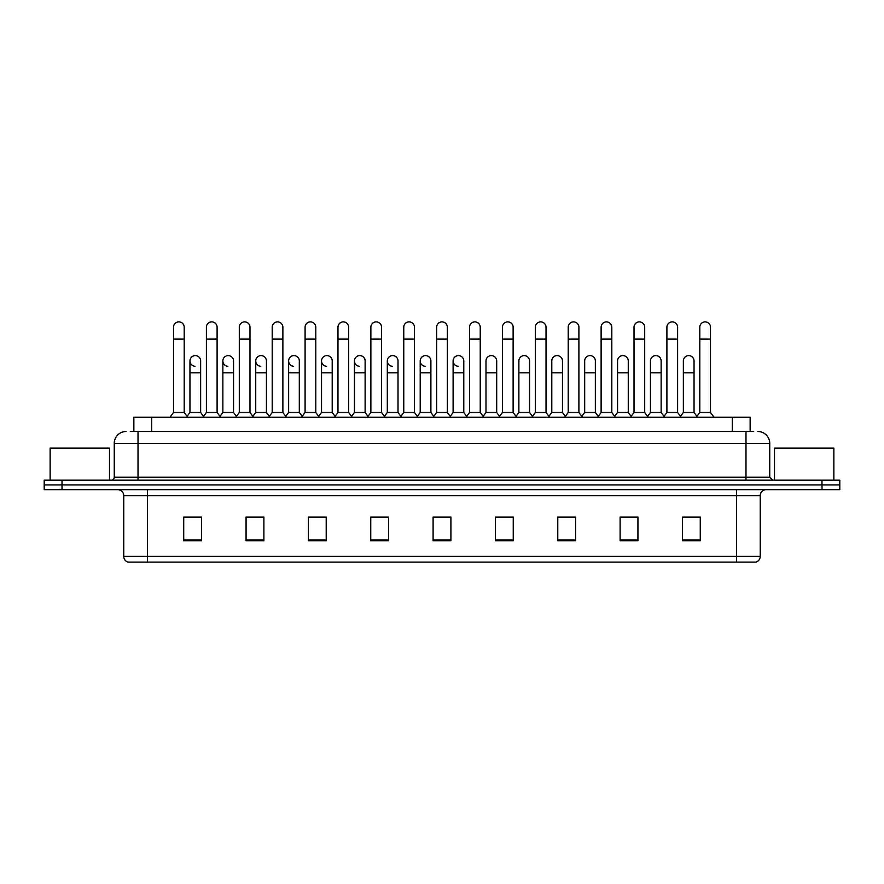 <?xml version="1.0" encoding="UTF-8"?>
<svg xmlns="http://www.w3.org/2000/svg" width="884" height="884" viewBox="0 0 884 884"><rect width="100%" height="100%" fill="white"/><g stroke="black" fill="none" stroke-linecap="round" stroke-linejoin="round"><path stroke-width="1.33" d="M133.86 431.491L133.86 417.237L750.14 417.237L750.14 431.491M760.24 556.412C760.074 559.263 758.649 561.152 755.964 562.113L736.494 562.113L736.494 556.412L760.24 556.412L760.24 495.615A5.934 5.934 0 0 1 766.174 489.681M736.494 562.113L128.036 562.113A5.934 5.934 0 0 1 123.76 556.412L123.76 495.615C123.406 492.012 121.428 490.034 117.826 489.681M839.8 489.681L839.8 484.929L44.2 484.929L44.2 489.681L62.013 489.681L62.013 484.929L44.2 484.929L44.2 480.178L62.013 480.178L62.013 484.929L839.8 484.929L839.8 489.681L62.013 489.681M700.272 540.798L700.272 517.052L682.459 517.052L682.459 540.798L700.272 540.798M637.928 540.798L637.928 517.052L620.115 517.052L620.115 540.798L637.928 540.798M575.594 540.798L575.594 517.052L557.782 517.052L557.782 540.798L575.594 540.798M513.25 540.798L513.25 517.052L495.438 517.052L495.438 540.798L513.25 540.798M201.541 540.798L201.541 517.052L183.728 517.052L183.728 540.798L201.541 540.798M263.885 540.798L263.885 517.052L246.072 517.052L246.072 540.798L263.885 540.798M326.218 540.798L326.218 517.052L308.406 517.052L308.406 540.798L326.218 540.798M388.562 540.798L388.562 517.052L370.75 517.052L370.75 540.798L388.562 540.798M450.906 540.798L450.906 517.052L433.094 517.052L433.094 540.798L450.906 540.798M567.639 517.052L563.064 517.173M633.419 517.173L628.844 517.173M699.2 517.173L694.636 517.173M682.757 517.173L700.272 517.173M386.728 517.173L382.153 517.052M320.936 517.173L316.362 517.052M255.156 517.173L250.581 517.052M183.728 517.173L201.243 517.173M189.364 517.173L184.8 517.173M501.847 517.052L497.272 517.173M436.066 517.052L447.934 517.052M388.562 517.173L370.75 517.173M326.218 517.173L308.406 517.173M263.885 517.173L246.072 517.173M513.25 517.173L495.438 517.173M575.594 517.173L557.782 517.173M637.928 517.173L620.115 517.173M130.567 431.491L753.709 431.491M130.291 431.491L138.014 431.491L138.014 443.37L114.257 443.37L114.257 477.205A2.972 2.972 0 0 1 111.296 480.178M126.136 431.491A11.879 11.879 0 0 0 114.257 443.37M757.864 431.491A11.879 11.879 0 0 1 769.743 443.37L769.743 477.205L772.704 480.178M839.8 480.178L839.8 484.929L839.8 480.178L62.013 480.178M173.518 339.102L184.203 339.102L184.203 412.497L173.518 412.497L173.518 327.235A5.348 5.348 0 0 1 179.198 321.898A5.348 5.348 0 0 1 184.203 327.235A5.348 5.348 0 0 0 179.198 321.898M173.518 412.497L169.949 417.237L173.518 412.497M189.961 412.497L189.961 372.827L200.646 372.827L200.646 412.497L189.961 412.497L187.077 416.331L184.203 412.497L187.762 417.237M194.966 366.285A5.348 5.348 0 0 1 189.961 360.959A5.348 5.348 0 0 1 195.64 355.622A5.348 5.348 0 0 1 200.646 360.959L200.646 372.827M200.646 412.497L203.53 416.331M206.403 339.102L217.099 339.102L217.099 412.497L206.403 412.497L206.403 327.235A5.348 5.348 0 0 1 212.083 321.898A5.348 5.348 0 0 1 217.099 327.235A5.348 5.348 0 0 0 212.083 321.898M206.403 412.497L202.845 417.237M217.099 394.684L217.099 412.497L220.657 417.237M239.299 339.102L249.984 339.102L249.984 412.497L239.299 412.497L239.299 327.235A5.348 5.348 0 0 1 244.978 321.898A5.348 5.348 0 0 1 249.984 327.235A5.348 5.348 0 0 0 244.978 321.898M239.299 412.497L235.741 417.237M249.984 394.684L249.984 412.497L253.553 417.237M272.195 339.102L282.88 339.102L282.88 412.497L272.195 412.497L272.195 327.235A5.348 5.348 0 0 1 277.874 321.898A5.348 5.348 0 0 1 282.88 327.235A5.348 5.348 0 0 0 277.874 321.898M272.195 394.684L272.195 412.497L268.625 417.237M282.88 412.497L286.438 417.237M305.091 339.102L315.776 339.102L315.776 412.497L305.091 412.497L305.091 327.235A5.348 5.348 0 0 1 310.759 321.898A5.348 5.348 0 0 1 315.776 327.235A5.348 5.348 0 0 0 310.759 321.898M305.091 412.497L301.521 417.237M315.776 412.497L319.334 417.237M227.862 366.285A5.348 5.348 0 0 1 222.856 360.959A5.348 5.348 0 0 1 228.536 355.622A5.348 5.348 0 0 1 233.542 360.959L233.542 372.827L222.856 372.827L222.856 360.959M233.542 372.827L233.542 412.497L222.856 412.497L222.856 372.827M222.856 412.497L219.972 416.331M233.542 412.497L236.426 416.331M260.758 366.285A5.348 5.348 0 0 1 255.741 360.959A5.348 5.348 0 0 1 261.421 355.622A5.348 5.348 0 0 1 266.438 360.959L266.438 372.827L255.741 372.827L255.741 360.959M266.438 372.827L266.438 412.497L255.741 412.497L255.741 372.827M255.741 412.497L252.868 416.331L249.984 412.497M266.438 412.497L269.311 416.331M293.643 366.285A5.348 5.348 0 0 1 288.637 360.959A5.348 5.348 0 0 1 294.317 355.622A5.348 5.348 0 0 1 299.322 360.959L299.322 372.827L288.637 372.827L288.637 360.959M299.322 372.827L299.322 412.497L288.637 412.497L288.637 372.827M288.637 412.497L285.764 416.331M299.322 412.497L302.206 416.331M370.871 394.684L370.871 412.497L381.557 412.497L381.557 394.684M418.01 417.237L414.452 412.497L414.452 339.102L403.767 339.102L403.767 412.497L414.452 412.497L414.452 394.684M436.652 394.684L436.652 412.497L447.348 412.497L447.348 394.684M485.99 412.497L485.99 372.827L496.686 372.827L496.686 412.497L485.99 412.497L483.117 416.331L480.233 412.497L469.548 412.497L466.675 416.331L463.791 412.497L453.105 412.497L453.105 360.959A5.348 5.348 0 0 1 458.785 355.622A5.348 5.348 0 0 1 463.791 360.959L463.791 372.827L453.105 372.827M518.886 412.497L518.886 372.827L529.571 372.827L529.571 412.497L518.886 412.497L516.013 416.331L513.129 412.497L502.443 412.497L499.559 416.331L496.686 412.497M551.782 412.497L551.782 372.827L562.467 372.827L562.467 412.497L551.782 412.497L548.898 416.331L546.025 412.497L546.025 406.552M529.571 412.497L532.455 416.331L535.339 412.497L535.339 339.102L546.025 339.102L546.025 412.497L535.339 412.497L535.339 406.552M584.678 412.497L584.678 372.827L595.363 372.827L595.363 412.497L584.678 412.497L581.794 416.331L578.909 412.497L578.909 394.684M562.467 412.497L565.351 416.331L568.224 412.497L568.224 339.102L578.909 339.102L578.909 412.497L568.224 412.497L568.224 406.552M617.562 412.497L617.562 372.827L628.259 372.827L628.259 412.497L617.562 412.497L614.689 416.331L611.805 412.497L611.805 406.552M595.363 412.497L598.236 416.331L601.12 412.497L601.12 339.102L611.805 339.102L611.805 412.497L601.12 412.497L601.12 406.552M663.343 417.237L666.901 412.497L666.901 339.102L677.597 339.102L677.597 412.497L666.901 412.497L664.028 416.331L661.144 412.497L650.458 412.497L650.458 360.959A5.348 5.348 0 0 1 656.138 355.622A5.348 5.348 0 0 1 661.144 360.959L661.144 372.827L650.458 372.827M109.505 480.178L109.505 448.111L50.134 448.111L50.134 480.178M833.866 480.178L833.866 448.111L774.495 448.111L774.495 480.178M337.975 339.102L348.661 339.102L348.661 412.497L337.975 412.497L337.975 327.235A5.348 5.348 0 0 1 343.655 321.898A5.348 5.348 0 0 1 348.661 327.235A5.348 5.348 0 0 0 343.655 321.898M337.975 412.497L334.417 417.237M348.661 412.497L352.23 417.237M367.313 417.237L370.871 412.497L370.871 327.235A5.348 5.348 0 0 1 376.551 321.898A5.348 5.348 0 0 1 381.557 327.235A5.348 5.348 0 0 0 376.551 321.898M385.126 417.237L381.557 412.497L381.557 339.102L370.871 339.102M403.767 339.102L403.767 327.235A5.348 5.348 0 0 1 409.447 321.898A5.348 5.348 0 0 1 414.452 327.235A5.348 5.348 0 0 0 409.447 321.898M403.767 412.497L400.198 417.237M326.539 366.285A5.348 5.348 0 0 1 321.533 360.959A5.348 5.348 0 0 1 327.213 355.622A5.348 5.348 0 0 1 332.218 360.959L332.218 372.827L321.533 372.827L321.533 360.959M332.218 372.827L332.218 412.497L321.533 412.497L321.533 372.827M321.533 412.497L318.649 416.331M332.218 412.497L335.102 416.331M359.434 366.285A5.348 5.348 0 0 1 354.429 360.959A5.348 5.348 0 0 1 360.108 355.622A5.348 5.348 0 0 1 365.114 360.959L365.114 372.827L354.429 372.827L354.429 360.959M365.114 372.827L365.114 412.497L354.429 412.497L354.429 372.827M354.429 412.497L351.545 416.331M365.114 412.497L367.987 416.331M392.33 366.285A5.348 5.348 0 0 1 387.314 360.959A5.348 5.348 0 0 1 392.993 355.622A5.348 5.348 0 0 1 398.01 360.959L398.01 372.827L387.314 372.827L387.314 360.959M398.01 372.827L398.01 412.497L387.314 412.497L387.314 372.827M387.314 412.497L384.441 416.331M398.01 412.497L400.883 416.331M433.094 417.237L436.652 412.497L436.652 327.235A5.348 5.348 0 0 1 442.332 321.898A5.348 5.348 0 0 1 447.348 327.235A5.348 5.348 0 0 0 442.332 321.898M450.906 417.237L447.348 412.497L447.348 339.102L436.652 339.102M465.99 417.237L469.548 412.497L469.548 327.235A5.348 5.348 0 0 1 475.227 321.898A5.348 5.348 0 0 1 480.233 327.235A5.348 5.348 0 0 0 475.227 321.898M483.802 417.237L480.233 412.497L480.233 339.102L469.548 339.102M498.874 417.237L502.443 412.497L502.443 327.235A5.348 5.348 0 0 1 508.123 321.898A5.348 5.348 0 0 1 513.129 327.235A5.348 5.348 0 0 0 508.123 321.898M516.687 417.237L513.129 412.497L513.129 339.102L502.443 339.102M535.339 339.102L535.339 327.235A5.348 5.348 0 0 1 541.019 321.898A5.348 5.348 0 0 1 546.025 327.235A5.348 5.348 0 0 0 541.019 321.898M535.339 412.497L531.77 417.237M546.025 412.497L549.583 417.237M568.224 339.102L568.224 327.235A5.348 5.348 0 0 1 573.904 321.898A5.348 5.348 0 0 1 578.909 327.235A5.348 5.348 0 0 0 573.904 321.898M568.224 412.497L564.666 417.237M578.909 412.497L582.479 417.237M425.215 366.285A5.348 5.348 0 0 1 420.209 360.959A5.348 5.348 0 0 1 425.889 355.622A5.348 5.348 0 0 1 430.895 360.959L430.895 372.827L420.209 372.827L420.209 360.959M430.895 372.827L430.895 412.497L420.209 412.497L420.209 372.827M420.209 412.497L417.325 416.331M430.895 412.497L433.779 416.331M458.111 366.285A5.348 5.348 0 0 1 453.105 360.959M463.791 412.497L463.791 372.827M453.105 412.497L450.221 416.331M485.99 372.827L485.99 360.959A5.348 5.348 0 0 1 491.67 355.622A5.348 5.348 0 0 1 496.686 360.959L496.686 372.827M518.886 372.827L518.886 360.959A5.348 5.348 0 0 1 524.566 355.622A5.348 5.348 0 0 1 529.571 360.959L529.571 372.827M551.782 372.827L551.782 360.959A5.348 5.348 0 0 1 557.461 355.622A5.348 5.348 0 0 1 562.467 360.959L562.467 372.827M601.12 339.102L601.12 327.235A5.348 5.348 0 0 1 606.8 321.898A5.348 5.348 0 0 1 611.805 327.235A5.348 5.348 0 0 0 606.8 321.898M601.12 412.497L597.562 417.237M611.805 412.497L615.375 417.237M634.016 339.102L644.701 339.102L644.701 412.497L634.016 412.497L634.016 327.235A5.348 5.348 0 0 1 639.696 321.898A5.348 5.348 0 0 1 644.701 327.235A5.348 5.348 0 0 0 639.696 321.898M634.016 412.497L630.447 417.237M644.701 412.497L648.259 417.237M666.901 339.102L666.901 327.235A5.348 5.348 0 0 1 672.58 321.898A5.348 5.348 0 0 1 677.597 327.235A5.348 5.348 0 0 0 672.58 321.898M677.597 412.497L681.155 417.237M699.796 339.102L710.482 339.102L710.482 412.497L699.796 412.497L699.796 327.235A5.348 5.348 0 0 1 705.476 321.898A5.348 5.348 0 0 1 710.482 327.235A5.348 5.348 0 0 0 705.476 321.898M699.796 412.497L696.238 417.237M710.482 412.497L714.051 417.237M584.678 372.827L584.678 360.959A5.348 5.348 0 0 1 590.357 355.622A5.348 5.348 0 0 1 595.363 360.959L595.363 372.827M617.562 372.827L617.562 360.959A5.348 5.348 0 0 1 623.242 355.622A5.348 5.348 0 0 1 628.259 360.959L628.259 372.827M628.259 412.497L631.132 416.331M661.144 412.497L661.144 372.827M650.458 412.497L647.574 416.331M683.354 360.959A5.348 5.348 0 0 1 689.034 355.622A5.348 5.348 0 0 1 694.039 360.959L694.039 372.827L683.354 372.827L683.354 360.959M694.039 372.827L694.039 412.497L683.354 412.497L683.354 372.827M683.354 412.497L680.47 416.331M694.039 412.497L696.923 416.331M151.672 431.491L151.672 417.237M732.328 431.491L732.328 417.237M736.494 489.681L736.494 495.615L123.76 495.615M760.24 495.615L736.494 495.615L736.494 556.412L147.506 556.412L147.506 562.113M123.76 556.412L147.506 556.412L147.506 489.681M821.987 489.681L821.987 480.178M450.906 539.969L433.094 539.969M388.562 539.969L370.75 539.969M326.218 539.969L308.406 539.969M263.885 539.969L246.072 539.969M201.541 539.969L183.728 539.969M513.25 539.969L495.438 539.969M575.594 539.969L557.782 539.969M637.928 539.969L620.115 539.969M700.272 539.969L682.459 539.969M138.014 480.178L138.014 477.205L769.743 477.205M114.257 477.205L138.014 477.205L138.014 443.37L745.986 443.37L745.986 480.178M769.743 443.37L745.986 443.37L745.986 431.491M184.203 339.102L184.203 327.235M189.961 372.827L189.961 360.959M217.099 339.102L217.099 327.235M249.984 339.102L249.984 327.235M282.88 339.102L282.88 327.235M315.776 339.102L315.776 327.235M239.299 406.552L239.299 394.684M348.661 339.102L348.661 327.235M381.557 339.102L381.557 327.235M414.452 339.102L414.452 327.235M447.348 339.102L447.348 327.235M480.233 339.102L480.233 327.235M513.129 339.102L513.129 327.235M546.025 339.102L546.025 327.235M578.909 339.102L578.909 327.235M611.805 339.102L611.805 327.235M644.701 339.102L644.701 327.235M677.597 339.102L677.597 327.235M710.482 339.102L710.482 327.235"/></g></svg>
